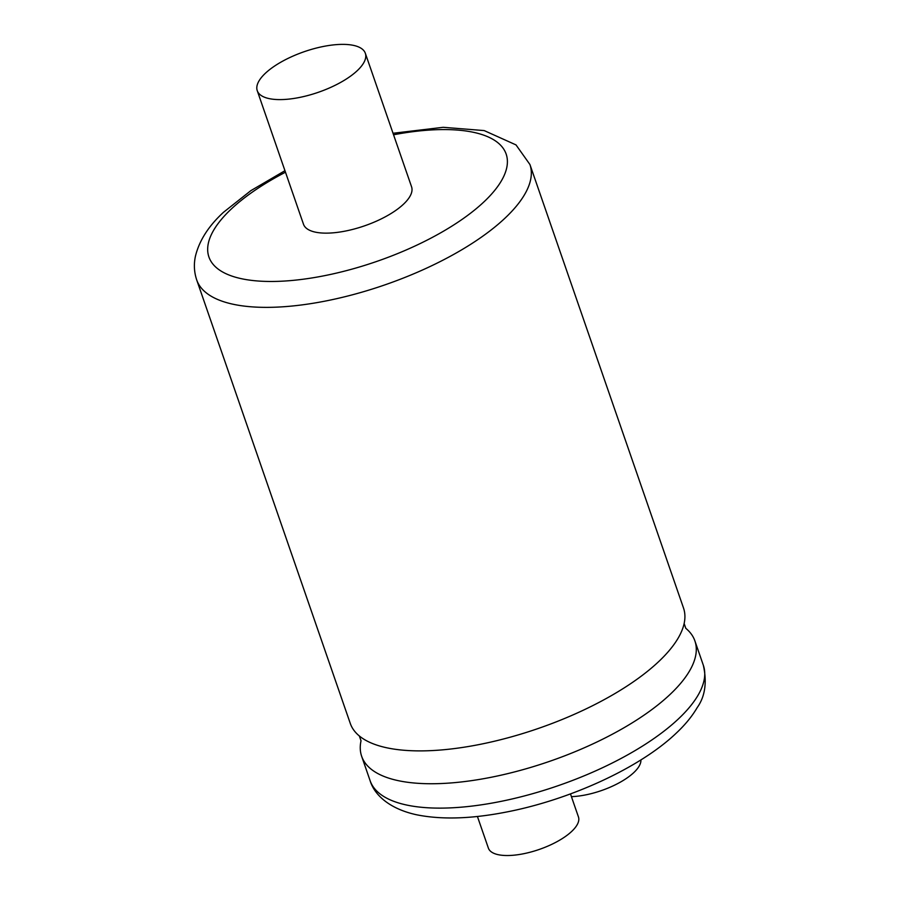 <?xml version="1.0" encoding="UTF-8"?>
<svg xmlns="http://www.w3.org/2000/svg" width="900" height="900" viewBox="0 0 900 900"><rect width="100%" height="100%" fill="white"/><g stroke="black" fill="none" stroke-linecap="round" stroke-linejoin="round"><path stroke-width="1.35" d="M350.28 723.431A176.321 66.274 -19.1 0 0 359.618 736.2A176.321 66.274 -19.1 0 0 427.14 750.78A176.321 66.274 -19.1 0 0 658.935 661.365A176.321 66.274 -19.1 0 0 684.067 623.846A176.321 66.274 -19.1 0 0 683.516 608.04L529.931 164.52A176.321 66.274 160.9 0 1 505.35 217.834A176.321 66.274 160.9 0 1 327.127 300.713A176.321 66.274 160.9 0 1 196.695 279.911L350.28 723.431M571.421 796.646A47.655 17.91 -19.1 0 0 633.904 772.492A47.655 17.91 -19.1 0 0 640.913 759.904M361.035 740.745A176.321 66.274 -19.1 0 0 361.654 756.281A176.321 66.274 -19.1 0 0 438.514 783.63A176.321 66.274 -19.1 0 0 670.309 694.215A176.321 66.274 -19.1 0 0 694.89 640.89A176.321 66.274 -19.1 0 0 685.766 628.301M570.476 793.913L578.441 816.919A47.655 17.91 160.9 0 1 571.793 831.33A47.655 17.91 160.9 0 1 523.631 853.729A47.655 17.91 160.9 0 1 488.374 848.104L477.416 816.457M357.356 70.571A57.184 21.499 -19.1 0 0 365.332 53.269A57.184 21.499 -19.1 0 0 323.032 46.53A57.184 21.499 -19.1 0 0 265.23 73.406A57.184 21.499 -19.1 0 0 257.254 90.698A57.184 21.499 -19.1 0 0 299.554 97.448A57.184 21.499 -19.1 0 0 357.356 70.571M257.254 90.698L303.491 224.235A57.184 21.499 -19.1 0 0 345.791 230.985A57.184 21.499 -19.1 0 0 403.605 204.097A57.184 21.499 -19.1 0 0 411.57 186.806L365.332 53.269M703.339 665.269C707.141 682.414 705.094 696.51 697.207 707.591C692.111 716.288 685.204 724.725 676.508 732.904C640.001 768.015 568.575 800.482 504.157 812.464C469.969 818.966 440.651 819.709 416.194 814.691C389.565 808.796 374.434 795.038 370.103 780.671A176.321 66.274 -19.1 0 0 500.524 801.472A176.321 66.274 -19.1 0 0 678.758 718.594A176.321 66.274 -19.1 0 0 703.339 665.269L694.89 640.89M285.48 172.204A157.264 59.108 -19.1 0 0 230.85 209.43A157.264 59.108 -19.1 0 0 277.47 281.374A157.264 59.108 -19.1 0 0 484.211 201.623A157.264 59.108 -19.1 0 0 393.559 134.775M359.359 735.964L361.035 740.824M684.135 623.509L685.811 628.357M529.931 164.52L516.015 144.911L484.178 130.579L443.16 127.305L393.03 133.267M284.951 170.696L250.864 190.643L223.515 212.276C208.676 225.9 199.328 240.48 195.48 256.028C193.691 264.094 194.096 272.059 196.695 279.911M370.103 780.671L361.654 756.281"/></g></svg>
